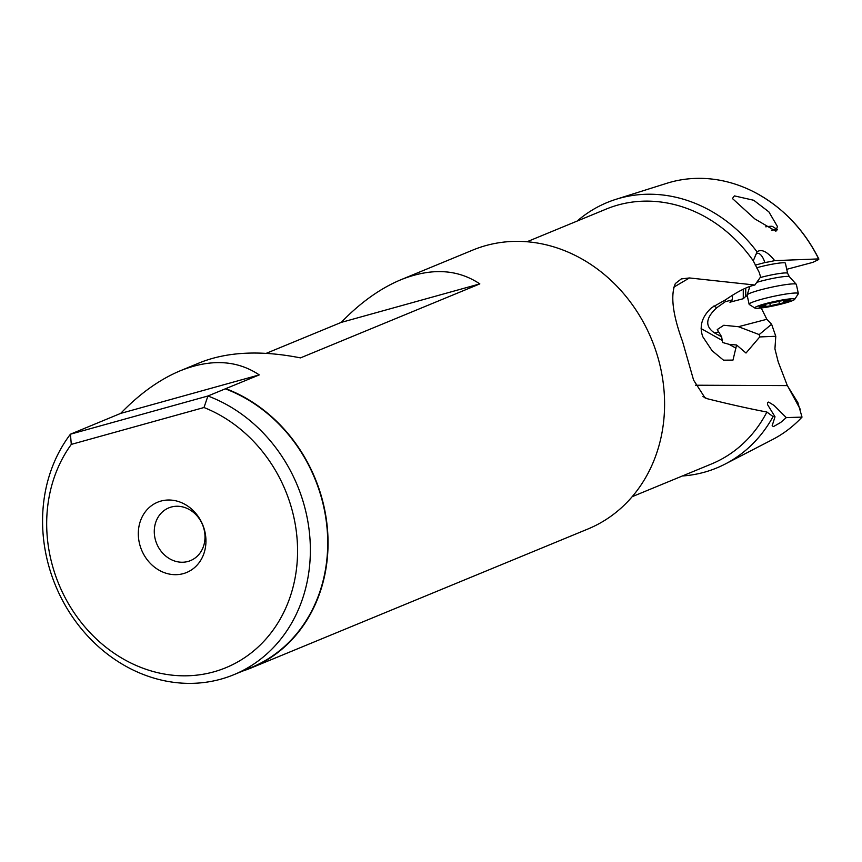 <?xml version="1.0" encoding="UTF-8"?>
<svg xmlns="http://www.w3.org/2000/svg" width="862" height="862" viewBox="0 0 862 862"><rect width="100%" height="100%" fill="white"/><g stroke="black" fill="none" stroke-linecap="round" stroke-linejoin="round"><path stroke-width="1.29" d="M53.789 570.224A141.002 122.598 67.6 0 1 71.298 444.393L203.992 407.521A141.002 122.598 67.6 0 1 290.462 504.464A141.002 122.598 67.6 0 1 213.765 671.864A141.002 122.598 67.6 0 1 53.789 570.224M140.226 546.217A38.014 33.058 -112.4 0 0 183.347 573.618A38.014 33.058 -112.4 0 0 204.035 528.481A38.014 33.058 -112.4 0 0 160.903 501.081A38.014 33.058 -112.4 0 0 140.226 546.217M71.298 444.393L70.436 434.2L207.925 396.003L203.992 407.521M233.871 674.687L251.23 667.522A150.505 130.862 -112.4 0 0 299.857 629.745A150.505 130.862 -112.4 0 0 320.136 493.301A150.505 130.862 -112.4 0 0 225.284 388.837L207.925 396.003A150.505 130.862 67.6 0 1 302.777 500.456A150.505 130.862 67.6 0 1 233.871 674.687A150.505 130.862 67.6 0 1 50.158 570.655A150.505 130.862 67.6 0 1 70.436 434.2L120.637 413.415L259.268 374.895C236.975 360.047 210.673 358.657 180.363 370.735C159.685 379.377 139.773 393.611 120.637 413.415M259.268 374.895L225.284 388.837M225.855 388.676A150.882 131.186 67.6 0 1 320.448 493.215A150.882 131.186 67.6 0 1 251.37 667.867A150.882 131.186 67.6 0 1 242.739 671.024M251.37 667.867L587.906 529.009A150.882 131.186 -112.4 0 0 656.984 354.347A150.882 131.186 -112.4 0 0 472.807 250.066L400.927 279.73C380.25 288.371 360.338 302.605 341.201 322.41L266.229 353.345M180.363 370.735L200.243 362.525C227.568 351.685 260.992 350.134 300.493 357.881L479.832 283.889C457.539 269.041 431.237 267.651 400.927 279.73M702.961 396.542L707.12 398.686L705.051 397.921L693.587 380.099L684.288 347.558A137.888 119.893 -112.4 0 0 682.747 342.246A137.888 119.893 -112.4 0 0 682.219 340.576C672.662 314.242 670.388 295.224 675.366 283.523L681.303 278.922L689.46 277.952L673.545 287.305M632.18 496.684L711.398 464.004A137.888 119.893 -112.4 0 0 766.878 412.036C749.369 408.717 729.446 404.267 707.12 398.686M689.46 277.952L754.875 285.031L760.607 276.928L759.196 272.392L753.269 260.841A137.888 119.893 -112.4 0 0 606.212 209.078L526.994 241.759M682.338 475.986A143.588 124.85 -112.4 0 0 725.19 464.036A143.588 124.85 -112.4 0 0 773.052 416.572L775.013 416.799L767.6 404.687L767.503 402.425L768.613 402.091L774.054 405.388L786.284 417.617L802.016 417.1L797.867 402.619L787.329 385.605L778.224 361.954L774.927 348.884L775.789 336.266L771.598 324.241L766.857 319.285L738.443 326.709L759.185 334.585L771.598 324.241M787.329 385.605L695.559 385.217M754.875 285.031C747.516 286.529 737.764 291.431 725.632 299.76L711.646 307.659C701.98 316.516 699.028 326.213 702.789 336.74L712.131 350.759L723.509 360.176L732.98 360.1L736.59 344.994L746.007 353.032L759.734 336.934L775.789 336.266M761.2 307.982L766.857 319.285M786.737 269.31L812.801 262.382L818.717 259.505L818.652 258.912L818.717 259.505M818.878 259.053C804.365 230.143 783.569 208.216 756.48 193.26A138.987 120.852 -112.4 0 1 818.652 258.912L774.712 260.636A18.856 1.886 167.7 0 1 764.863 262.565L755.241 265.13M760.144 277.586A19.007 1.907 -12.3 0 1 784.991 272.942A19.007 1.907 -12.3 0 1 787.62 273.34L785.401 263.179A19.007 1.907 167.7 0 0 782.782 262.781A19.007 1.907 167.7 0 0 756.47 267.834M725.104 299.987L725.254 301.722L716.807 307.712C705.525 318.003 704.793 326.407 714.576 332.947L721.634 336.794L717.238 329.564L723.8 325.265L738.443 326.709M732.366 295.289L732.377 299.857L725.254 301.722M732.377 299.857L729.909 302.206L743.281 298.715L745.738 296.366L745.727 288.091M747.311 295.957L745.738 296.366M759.185 334.585L759.734 336.934M736.59 344.994L729.133 344.347L722.528 342.483L721.634 336.794M774.712 260.636C767.255 251.553 761.372 248.644 757.051 251.887L753.269 260.841M764.863 262.565A11.885 4.913 75.1 0 0 757.353 253.396A11.885 4.913 75.1 0 0 755.306 255.777M757.051 251.887A143.588 124.85 -112.4 0 0 615.964 199.316A143.588 124.85 -112.4 0 0 577.152 221.071M756.48 193.26A138.987 120.852 -112.4 0 0 666.886 183.272L615.964 199.316M734.392 195.889L753.711 200.264L768.872 211.869L777.416 226.469L775.919 231.242L754.81 218.894L732.431 198.529L734.392 195.889M773.052 416.572L766.878 412.036M800.281 409.321L788.116 386.876M725.19 464.036L772.611 439.512A138.987 120.852 -112.4 0 0 802.016 417.1M775.013 416.799L772.147 425.763L773.483 426.593L780.681 422.466L786.284 417.617M203.572 527.598A28.511 24.793 -112.4 0 0 168.769 507.89A28.511 24.793 -112.4 0 0 155.71 540.894A28.511 24.793 -112.4 0 0 190.513 560.602A28.511 24.793 -112.4 0 0 203.572 527.598M743.259 289.223L743.281 298.715M479.832 283.889L341.201 322.41M777.513 229.658L772.481 226.458A14.255 1.422 167.7 0 0 770.617 226.286A14.255 1.422 167.7 0 0 765.768 226.825M777.459 229.842A19.007 1.907 167.7 0 0 775.606 229.798A19.007 1.907 167.7 0 0 771.479 230.186M798.341 293.554L796.348 284.406A25.181 2.521 167.7 0 0 796.272 284.277A25.181 2.521 167.7 0 0 792.878 283.889A25.181 2.521 167.7 0 0 765.628 288.576A25.181 2.521 167.7 0 0 747.138 294.966A25.181 2.521 167.7 0 0 747.128 295.116L749.121 304.264A25.181 2.521 -12.3 0 1 766.921 297.896A25.181 2.521 -12.3 0 1 794.861 293.037A25.181 2.521 -12.3 0 1 798.341 293.554A25.181 2.521 -12.3 0 1 798.266 293.834L794.645 299.405A20.429 2.047 -12.3 0 1 779.28 304.588A20.429 2.047 -12.3 0 1 757.579 308.294A20.429 2.047 -12.3 0 1 754.907 308.057A20.429 2.047 -12.3 0 1 768.257 302.95A20.429 2.047 -12.3 0 1 791.887 298.769A20.429 2.047 -12.3 0 1 794.645 299.405M754.907 308.057L749.293 304.491A25.181 2.521 -12.3 0 1 749.121 304.264M765.478 304.437A6.584 0.657 -12.3 0 1 765.725 304.555A6.584 0.657 -12.3 0 1 761.027 306.225L759.045 306.937L761.103 306.764A6.584 0.657 -12.3 0 1 765.984 306.355A6.584 0.657 -12.3 0 1 765.779 306.57L770.359 305.859A6.584 0.657 -12.3 0 1 779.485 303.877L783.989 302.627A6.584 0.657 -12.3 0 1 783.741 302.508A6.584 0.657 -12.3 0 1 788.439 300.838L790.422 300.127L788.364 300.299A6.584 0.657 -12.3 0 1 783.483 300.709A6.584 0.657 -12.3 0 1 783.687 300.482L779.108 301.204A6.584 0.657 -12.3 0 1 769.981 303.187L765.445 304.297M716.807 307.712L713.833 306.042M718.455 331.935L714.576 332.947M729.133 344.347L735.965 348.183M701.108 328.584L722 340.328M787.62 273.34L789.355 276.713A20.031 2.004 167.7 0 0 786.65 276.4A20.031 2.004 167.7 0 0 756.771 282.359M779.485 303.877L778.925 301.258M770.359 305.859L769.788 303.208M749.886 286.443L747.138 294.966M789.355 276.713L796.272 284.277M783.267 300.342L783.741 302.508M765.618 304.706L765.984 306.355"/></g></svg>
